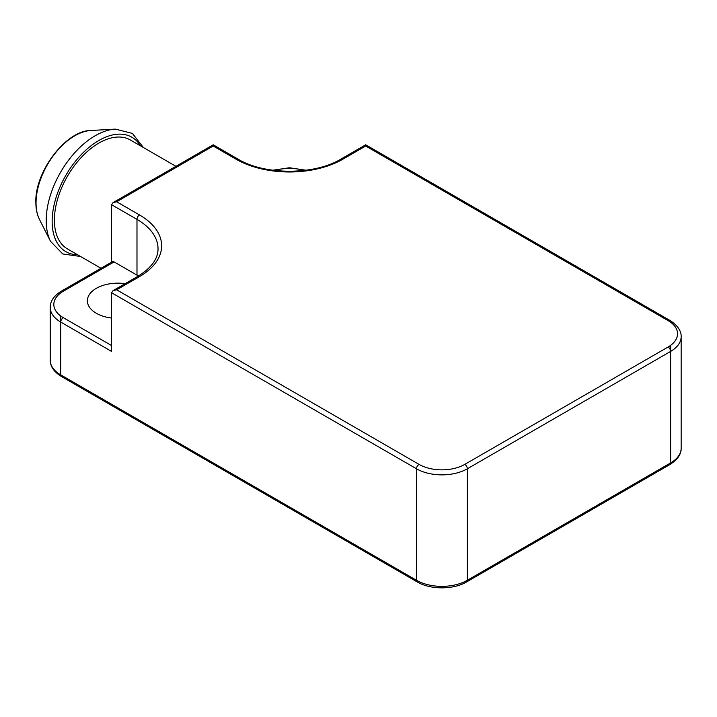 <?xml version="1.0" encoding="UTF-8"?>
<svg xmlns="http://www.w3.org/2000/svg" width="717" height="717" viewBox="0 0 717 717"><rect width="100%" height="100%" fill="white"/><g stroke="black" fill="none" stroke-linecap="round" stroke-linejoin="round"><path stroke-width="1.08" d="M111.565 318.043A30.544 17.638 180 0 1 96.32 313.266A30.544 17.638 180 0 1 87.375 300.799A30.544 17.638 180 0 1 125.161 283.663M138.444 275.991A71.879 41.496 0 0 0 136.983 275.122L114.111 261.92A3.594 2.079 60 0 0 112.309 261.741L61.492 291.084A3.594 2.079 60 0 1 63.284 291.263L114.111 261.92M111.565 262.171L111.565 204.703L113.053 202.624L116.647 201.764L139.519 214.966A75.473 43.576 180 0 1 139.519 276.592A3.594 2.079 -120 0 0 137.727 276.412L113.053 290.654L111.565 292.724L111.565 351.411L60.748 322.067A3.594 2.079 -60 0 1 63.284 317.667A32.346 18.678 180 0 1 63.284 291.263M113.053 290.654L116.647 289.793L419.051 464.383A32.346 18.678 0 0 0 464.786 464.383L668.083 347.01A32.346 18.678 0 0 0 668.083 320.607L365.688 146.017C365.688 144.404 365.688 144.404 365.688 146.017C365.688 144.404 365.688 144.404 365.688 146.017L342.816 159.219A75.473 43.576 180 0 1 236.081 159.219L213.218 146.017C213.218 144.404 213.218 144.404 213.218 146.017C213.218 144.404 213.218 144.404 213.218 146.017L116.647 201.764M100.989 268.275L67.416 248.898A62.89 36.307 -60 0 1 54.393 220.101A62.89 36.307 -60 0 1 81.846 156.817A62.89 36.307 -60 0 1 130.306 139.967L175.943 166.317M111.565 345.54L63.284 317.667M60.748 322.067A35.94 20.748 180 0 1 50.217 307.396L50.217 360.221A35.94 20.748 180 0 0 60.748 374.892L60.748 316.018M111.565 292.724L416.505 468.784L416.505 580.286L60.748 374.892A3.594 2.079 -60 0 0 61.492 376.533C54.017 371.971 50.262 366.539 50.217 360.221M139.519 214.966A3.594 2.079 120 0 0 136.983 219.375A71.879 41.496 180 0 1 158.027 248.709C158.161 258.72 151.395 267.961 137.727 276.412M111.565 204.703L136.983 219.375L136.983 275.122M139.519 276.592L116.647 289.793M342.816 159.219A3.594 2.079 -120 0 0 341.014 159.04C314.673 175.262 264.223 175.262 237.883 159.04L213.218 144.798L113.053 202.624M236.081 159.219A3.594 2.079 -60 0 1 237.883 159.04M419.051 464.383A3.594 2.079 120 0 0 416.505 468.784A35.94 20.748 0 0 0 467.332 468.784L670.628 351.411A35.94 20.748 0 0 0 681.15 336.739L681.15 448.242A35.94 20.748 180 0 1 670.628 462.913L467.332 580.286A35.94 20.748 180 0 1 416.505 580.286A3.594 2.079 -60 0 0 417.249 581.935L61.492 376.533M681.15 448.242C681.275 450.778 680.818 457.607 669.884 464.562A3.594 2.079 -120 0 0 670.628 462.913L670.628 351.411A3.594 2.079 60 0 0 668.083 347.01M669.884 464.562L466.588 581.935A3.594 2.079 -120 0 0 467.332 580.286L467.332 468.784A3.594 2.079 60 0 0 464.786 464.383M668.083 320.607A3.594 2.079 -60 0 1 669.884 320.427L365.688 144.798L341.014 159.04M670.628 345.361L670.628 351.411M274.745 170.458A32.346 18.678 180 0 1 304.151 170.458M140.415 145.802A66.063 38.144 120 0 0 87.886 148.338A66.063 38.144 120 0 0 52.153 221.401A66.063 38.144 120 0 0 77.526 254.732M143.436 147.55L132.385 133.398L115.338 129.114A69.271 40 120 0 0 46.202 220.585A69.271 40 120 0 0 50.54 241.351L62.764 253.97L80.546 256.48M50.54 241.351L39.471 219.438A54.895 31.7 -60 0 1 36.038 202.983A54.895 31.7 -60 0 1 90.826 130.494L115.338 129.114M61.492 291.084C54.017 295.646 50.262 301.077 50.217 307.396M466.588 581.935C453.637 589.804 430.2 589.804 417.249 581.935M681.15 336.739C681.275 334.212 680.818 327.382 669.884 320.427M272.836 170.225L289.453 167.76L306.06 170.225M39.471 219.438C37.078 214.67 35.868 208.961 35.85 202.328C34.757 171.569 66.215 130.333 90.826 130.494"/></g></svg>
